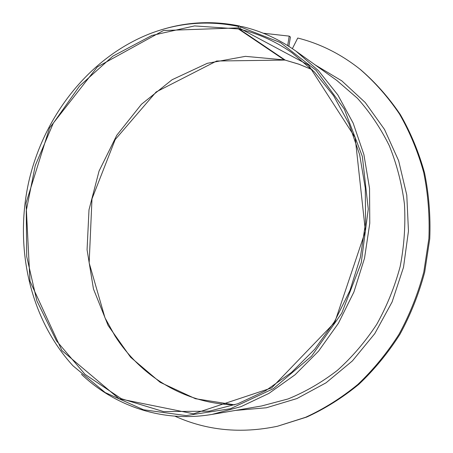 <?xml version="1.0" encoding="UTF-8"?>
<svg xmlns="http://www.w3.org/2000/svg" width="453" height="453" viewBox="0 0 453 453"><rect width="100%" height="100%" fill="white"/><g stroke="black" fill="none" stroke-linecap="round" stroke-linejoin="round"><path stroke-width="0.68" d="M240.702 26.704L239.705 26.025L238.442 26.438L238.431 28.947L284.314 59.915L285.164 60.073M287.683 45.589L289.201 36.121L290.39 37.004L288.895 46.353M238.431 28.947L194.564 25.917L151.874 35.476L112.859 56.155L79.485 86.104L53.256 123.284L35.255 165.555L26.251 210.73L26.721 256.568L36.84 300.747L56.461 340.837L84.994 374.325L121.308 398.691L163.59 411.601L209.286 411.177L237.819 403.748L265.526 390.78L291.483 372.462L314.756 349.201L334.478 321.653L349.886 290.673L360.378 257.31L365.571 222.717L365.299 188.12L359.648 154.716L348.918 123.607L333.618 95.764L314.393 71.965L292.004 52.78C275.56 41.302 258.04 33.437 239.456 29.179L240.147 26.818L280.452 42.571L316.16 70.379L344.337 109.105L362.349 156.455L368.261 209.054L361.251 262.751L341.777 313.142L311.579 356.171L273.38 388.674L230.452 408.708L186.155 415.594L143.556 409.784L105.187 392.57L72.961 365.775C29.411 318.165 14.037 246.381 28.981 180.821C44.286 115.339 89.558 57.554 149.569 33.845C178.318 22.684 207.944 20.215 238.442 26.438M238.204 27.888L163.476 30.515L97.338 66.919L49.536 127.944L26.036 203.046L29.972 281.16L61.902 350.537L119.026 398.731L193.584 413.81L271.681 387.904L334.756 322.366L365.395 231.155L355.175 137.604L308.527 65.085L239.478 28.171M312.038 69.586L298.821 64.162L285.26 60.141L299.014 64.269L312.072 69.62M289.201 36.121L263.295 33.228M174.909 416.171C206.681 430.526 240.854 433.889 277.434 426.262L305.571 417.304C323.957 408.883 341.347 397.96 357.734 384.535C373.306 369.778 387.06 353.029 399.002 334.291C409.699 314.637 417.966 293.855 423.815 271.947L428.889 238.544C429.801 216.03 428.074 194.003 423.702 172.457C417.893 151.495 409.801 131.976 399.416 113.89C387.893 96.857 374.71 81.925 359.869 69.094C340.775 53.998 320.067 43.641 297.74 38.029L292.378 48.641M277.434 426.262L306.783 417.037C325.124 408.646 342.462 397.751 358.804 384.365C374.337 369.659 388.051 352.966 399.954 334.291C410.616 314.693 418.861 293.98 424.688 272.151L429.75 238.856C430.656 216.415 428.929 194.456 424.569 172.984C418.776 152.089 410.701 132.621 400.344 114.592C388.85 97.61 375.696 82.718 360.894 69.915L359.869 69.094M239.705 26.025C212.95 20.521 186.698 21.812 160.957 29.909M81.472 374.308C115.056 406.262 162.854 422.825 212.112 414.393L240.922 406.686L268.878 393.419L295.05 374.784L318.51 351.194L338.391 323.306L353.923 291.981L364.518 258.261L369.773 223.312L369.54 188.346L363.895 154.569L353.142 123.086L337.785 94.864L318.47 70.685L295.956 51.132C279.02 39.128 260.956 30.912 241.755 26.484L240.147 26.818M285.26 60.141L239.456 29.179M284.314 59.915L245.413 56.353L207.304 63.312L172.078 79.745L141.461 104.264L116.783 135.266L99.06 171.047L88.998 209.824L87.067 249.762L93.46 288.963L108.114 325.464L130.611 357.253L160.158 382.309L195.453 398.725L234.66 404.852M212.112 414.393L261.562 405.984L288.029 398.963C305.401 391.885 321.873 382.332 337.445 370.311C352.264 356.975 365.35 341.67 376.709 324.388C386.873 306.194 394.693 286.896 400.175 266.494C404.195 245.753 405.622 224.977 404.455 204.167C401.817 183.658 396.766 164.167 389.291 145.685C380.565 128.052 369.942 112.248 357.434 98.273L336.715 80.362L295.956 51.132M235.486 410.418L266.324 407.779L296.925 398.561L326.041 382.813L352.406 360.916L374.79 333.612L392.111 301.947L403.515 267.264L408.464 231.092L406.777 195.039L398.623 160.685L384.518 129.45L365.248 102.531L341.783 80.832L315.22 64.949M234.705 404.84C184.937 403.804 140.821 376.335 114.954 335.854L104.983 317.802L89.156 262.916L91.987 198.867L115.187 139.592L156.143 91.959L216.636 61.019L284.665 60.073"/></g></svg>
